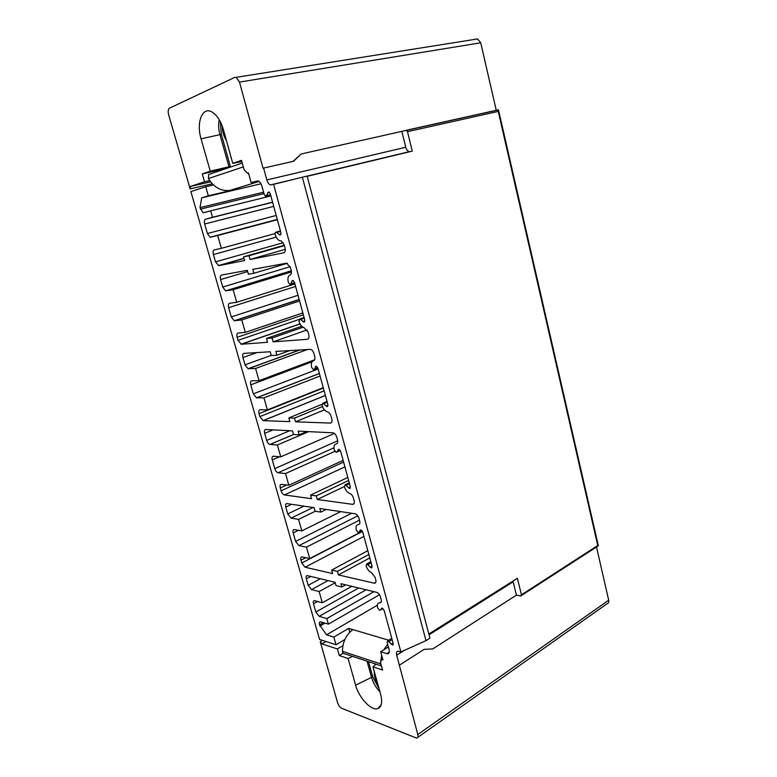 <?xml version="1.0" encoding="UTF-8"?>
<svg xmlns="http://www.w3.org/2000/svg" width="777" height="777" viewBox="0 0 777 777"><rect width="100%" height="100%" fill="white"/><g stroke="black" fill="none" stroke-linecap="round" stroke-linejoin="round"><path stroke-width="1.17" d="M381.254 601.825L379.934 602.903C381.225 602.767 381.633 601.621 381.148 599.475L380.487 597.066C379.652 594.56 378.37 592.977 376.66 592.336L340.899 583.692L341.831 587.004L345.707 584.858M341.831 587.004L335.985 585.567L335.062 582.284L307.265 575.592C306.157 575.708 305.847 576.777 306.332 578.797L308.187 585.295L311.519 589.578L319.114 591.55L322.309 602.767L314.364 600.64C313.296 600.757 313.005 601.796 313.481 603.748L315.841 612.014L319.172 616.346L326.806 618.57L328.389 624.125L320.367 621.785C319.337 621.911 319.046 622.921 319.512 624.815L326.563 634.809L333.848 637.091L348.708 628.37L388.665 640.209M376.078 664.16L372.941 666.812L382.575 670.036L380.419 662.305L381.886 659.508L382.906 659.838L380.681 651.748L388.374 646.979M326.563 634.809L377.36 605.225M380.681 651.748L387.568 653.797C389.18 653.593 389.665 652.126 389.034 649.397L387.131 642.433L387.684 640.811L392.608 645.085L393.172 643.463L384.149 610.45L382.022 608.041L380.312 610.081L382.974 608.508M368.521 661.664L372.717 676.777L379.127 688.898M348.708 628.37L349.786 632.206M377.758 684.013C375.068 679.448 373.941 675.407 374.359 671.882M381.429 665.918L344.842 653.846C343.444 653.894 342.657 653.059 342.472 651.359C342.599 641.957 346.066 634.712 352.884 629.632M381.42 665.899L380.633 663.082M380.662 661.839L381.672 655.361M383.819 649.805L387.616 644.22M381.886 659.508L382.682 659.013M372.941 666.812L380.652 694.347C382.614 702.243 381.653 707.002 377.768 708.624C371.338 711.081 358.877 697.727 355.613 685.197L348.096 658.498L352.573 656.4M379.477 602.865C377.544 603.059 376.942 604.759 377.661 607.954L379.778 610.353L380.312 610.081M307.177 176.33L412.266 151.146L407.478 131.672L406.225 130.39L301.214 153.982L293.502 161.266L263.053 168.211L239.481 82.08L236.15 77.35L234.712 77.399L169.571 108.149C168.153 109.198 167.842 111.422 168.648 114.802L190.151 188.898L190.559 186.422L204.526 181.789L202.273 173.912L210.256 171.154L201.058 138.792C196.066 122.504 202.36 106.187 212.004 112.014C216.997 115.064 220.814 120.998 223.455 129.817L232.75 163.384L241.511 160.353L244.075 169.668L247.513 173.242L248.455 172.941L251.126 182.595L257.983 180.866C259.732 181.546 261.062 183.343 261.956 186.276L264.219 194.522L265.695 196.503L268.832 191.89L270.309 193.881L280.827 232.381C281.157 234.13 280.818 235.004 279.807 234.984L276.253 232.109C275.252 232.09 274.912 232.954 275.243 234.693C276.272 238.005 277.807 240.035 279.846 240.763L281.177 240.899L284.265 244.959L285.013 247.698C285.625 250.544 285.188 252.253 283.712 252.836L250.068 259.479L249.019 255.74L243.541 256.857L244.58 260.557L218.832 265.637L215.52 261.878L213.422 254.555C212.82 251.991 213.121 250.437 214.326 249.893L221.367 248.329L217.725 235.528L210.12 237.228L207.401 233.527L204.672 224.009C204.06 221.416 204.351 219.804 205.546 219.201L212.529 217.288L210.693 210.829L203.079 212.811L199.98 207.653L201.709 197.834L208.323 195.794L205.759 186.762L190.889 191.569L319.58 639.442L336.023 644.745L333.848 637.091M263.588 168.036L266.841 179.943L405.759 147.251L401.894 131.595M348.096 658.498L339.258 655.545L337.393 648.941L321.901 643.88L320.25 641.705L337.606 702.758C338.539 705.487 339.918 707.342 341.734 708.303L416.686 738.15C417.948 737.927 418.327 736.722 417.812 734.527L396.697 655.225C396.124 652.719 396.591 651.379 398.096 651.184L400.883 651.932L273.591 184.353L270.522 184.907C268.891 184.285 267.657 182.624 266.841 179.943M336.975 451.913L336.218 452.35L334.353 450.126C333.547 446.493 334.178 444.434 336.247 443.968C337.636 443.648 338.053 442.268 337.519 439.811L336.82 437.266C335.994 434.751 334.77 433.275 333.139 432.818L298.154 431.118L299.194 434.819L293.502 434.518L292.473 430.837L265.724 429.535C264.462 429.71 264.102 430.982 264.656 433.362L266.676 440.413C267.453 442.725 268.541 444.085 269.92 444.463L277.379 444.988L280.75 456.837L273.358 456.206C272.086 456.332 271.717 457.566 272.261 459.906L274.767 468.638C275.563 470.988 276.67 472.358 278.088 472.746L285.509 473.543L288.85 485.275L281.381 484.353C280.118 484.44 279.759 485.635 280.293 487.927L281.119 490.811C281.915 493.152 283.022 494.531 284.44 494.949L311.548 498.688L310.538 495.095L316.297 495.862L317.307 499.485L352.641 504.351C354.147 504.263 354.633 502.972 354.098 500.495L353.418 497.999C352.622 495.571 351.418 494.065 349.796 493.473C347.377 492.589 345.58 490.345 344.405 486.732L345.143 484.77L349.533 488.5L350.281 486.538L340.705 451.476L338.84 449.242L336.975 451.913L340.258 450.437M278.088 472.746L333.984 447.795L278.088 472.746M314.296 369.162L313.422 369.697L311.703 367.55C310.858 363.791 311.451 361.538 313.481 360.8C314.84 360.314 315.239 358.799 314.685 356.255L313.966 353.622C313.199 351.243 312.063 349.815 310.547 349.349L275.825 351.427L276.894 355.244L271.299 355.555L270.231 351.767L243.939 353.38C242.696 353.71 242.366 355.099 242.939 357.556L245.017 364.811L248.067 368.725L255.584 368.463L259.062 380.662L251.787 380.817C250.534 381.089 250.194 382.43 250.757 384.858L253.331 393.832L256.459 397.805L263.947 397.843L267.385 409.906L260.072 409.761C258.809 409.974 258.459 411.276 259.013 413.665L259.858 416.627L263.189 420.658L289.879 421.62L288.84 417.919L294.512 418.104L295.551 421.824L330.322 423.077C331.857 422.882 332.342 421.464 331.779 418.822L331.08 416.258C330.274 413.772 329.069 412.305 327.467 411.859L327.457 411.859C325.048 411.169 323.261 408.984 322.057 405.293L322.892 403.146L327 406.594L327.845 404.438L317.968 368.288L316.239 366.132L314.296 369.162L317.812 367.822M290.909 283.809L289.928 284.46L288.335 282.391C287.451 278.487 288.014 276.029 289.996 275.019C291.336 274.339 291.705 272.688 291.122 270.046L290.384 267.327L286.548 263.189L252.826 269.337L253.933 273.271L248.426 274.242L247.339 270.338L221.523 275.039C220.309 275.524 219.998 277.039 220.59 279.584L222.727 287.043L225.583 290.831L233.158 289.724L236.732 302.282L229.594 303.263C228.37 303.69 228.049 305.157 228.642 307.673L231.284 316.899L234.217 320.736L241.773 319.959L245.309 332.371L238.112 333.042C236.878 333.401 236.558 334.829 237.131 337.305L238.005 340.355L241.326 344.25L267.56 342.278L266.492 338.471L272.076 338.024L273.145 341.861L307.381 339.287C308.887 338.898 309.353 337.335 308.77 334.605L308.042 331.954L304.001 327.632C301.787 326.923 300.126 324.825 299.019 321.328L299.941 318.968L303.768 322.125L304.71 319.755L294.512 282.459L292.91 280.39L291.909 281.041L290.909 283.809L294.57 282.663M374.155 583.177L374.485 583.226C375.815 583.1 376.243 581.934 375.747 579.72L375.087 577.292L371.474 572.659C369.036 571.571 367.239 569.269 366.084 565.743L366.725 563.956L371.396 567.958L372.047 566.171L362.752 532.167L360.751 529.846L358.964 532.187L361.965 530.633L358.323 532.536L356.332 530.225C355.555 526.719 356.225 524.854 358.323 524.621C359.732 524.475 360.178 523.212 359.664 520.852L358.984 518.376C358.129 515.802 356.847 514.277 355.147 513.772L319.833 508.508L320.843 512.111L315.073 511.217L314.073 507.643L286.839 503.583C285.606 503.681 285.256 504.846 285.781 507.08L287.743 513.937L291.074 518.123L298.562 519.376L301.845 530.905L294.192 529.516C293.007 529.623 292.667 530.749 293.182 532.905L295.61 541.394L298.941 545.619L306.468 547.154L309.722 558.556L301.952 556.886C300.816 556.992 300.495 558.09 300.99 560.168L301.787 562.966L305.118 567.229L332.614 573.581L331.633 570.085L337.461 571.416L338.442 574.931L374.155 583.177L375.815 582.235M338.442 574.931L369.794 557.915M337.461 571.416L368.852 554.467M331.633 570.085L367.812 550.679M309.722 558.556L362.364 531.215M306.468 547.154L359.469 520.134M301.845 530.905L340.705 511.616M298.562 519.376L315.268 511.247M320.843 512.111L326.253 509.459M317.307 499.485L344.357 486.528M316.297 495.862L348.63 480.477M310.538 495.095L347.805 477.457M288.85 485.275L343.133 460.363M285.509 473.543L334.916 451.34M280.75 456.837L334.45 433.44M277.379 444.988L308.712 431.623M299.194 434.819L306.905 431.536M295.551 421.824L324.407 409.848M294.512 418.104L322.484 406.565M288.84 417.919L321.931 404.341M267.385 409.906L323.261 387.645M263.947 397.843L320.085 376.01M259.062 380.662L314.636 359.79M255.584 368.463L307.449 349.485M276.894 355.244L289.811 350.563M273.145 341.861L307.177 329.895M272.076 338.024L302.991 327.243M266.492 338.471L301.699 326.233M245.309 332.371L302.836 312.917M241.773 319.959L299.572 300.961M236.732 302.282L294.92 283.935M233.158 289.724L291.414 271.911M253.933 273.271L287.403 263.267M379.934 691.783C375.99 687.732 373.203 682.973 371.571 677.505L367.035 661.169M339.258 655.545L343.143 653.204M337.393 648.941L342.929 645.629M336.023 644.745L344.852 639.5M320.25 641.705L322.504 640.394M596.493 546.979L608.682 600.213C609.032 602.146 608.517 603.302 607.128 603.71L417.822 737.334M512.985 581.05L516.404 595.124L432.808 648.912L424.116 649.358L399.417 665.151M516.404 595.124L520.716 595.969L521.445 594.823L517.375 578.292L428.855 634.003M496.28 110.383L480.73 42.813L477.622 38.928L476.058 39.025M301.214 153.982L293.026 161.373M190.151 188.898L212.286 183.828M409.819 151.738L409.324 151.67C407.643 151.165 406.449 149.689 405.759 147.251M302.36 177.205L307.109 176.068L429.953 638.14L425.99 640.646L302.36 177.205L273.591 184.353M407.478 131.672L498.251 111.402L498.426 109.819L405.866 130.361M521.299 595.6L598.368 545.804L498.572 110.276M521.445 594.823L597.766 545.522L598.368 545.804M400.883 651.932L425.99 640.646M204.526 181.789L209.693 180.614M208.323 195.794L225.942 191.628L225.651 190.588M205.759 186.762L213.471 184.984M225.942 191.628L259.081 181.449M220.212 170.59L220.037 169.988L230.361 166.453L221.358 134.353L220.28 121.61M222.28 126.185C222.358 131.575 223.747 136.393 226.447 140.618M210.965 173.737L208.644 174.534L208.421 178.574C213.966 187.403 221.076 191.356 229.759 190.423M242.609 164.335L243.541 167.735M247.727 173.193L248.805 174.223M201.709 197.834L260.965 183.79M251.126 182.595L258.187 180.944M247.513 173.242L248.475 173.018M232.75 163.384L241.851 161.587M210.256 171.154L228.962 166.764L219.94 134.635C218.473 129.196 218.25 124.233 219.25 119.745M228.962 166.764L230.361 166.453M202.273 173.912L220.037 169.988M250.068 259.479L285.295 249.32M243.541 256.857L284.343 245.221M249.019 255.74L284.45 245.629M221.367 248.329L275.097 233.556M217.725 235.528L277.36 219.697M212.529 217.288L272.572 202.156M210.693 210.829L270.872 195.94M199.98 207.653L263.578 192.181M319.881 626.087L325.048 623.125M328.389 624.125L379.448 594.755M326.806 618.57L373.941 591.686M322.309 602.767L351.806 586.334M319.114 591.55L335.188 582.75M386.82 653.671L389.258 652.156M342.472 651.359L380.652 663.879M305.118 567.229L363.918 536.412M358.323 524.621L359.508 524.019M360.101 530.196L360.781 529.846M370.25 567.278L372.076 566.278M367.861 564.636L371.144 562.839M301.787 562.966L362.48 531.429M300.99 560.168L305.759 557.692M298.941 545.619L357.799 515.831M295.61 541.394L351.69 513.257M293.182 532.905L298.465 530.293M291.074 518.123L313.063 507.498M287.743 513.937L304.011 506.148M285.781 507.08L291.647 504.302M352.564 504.341L354.001 503.632M284.44 494.949L344.91 466.87M336.247 443.968L337.101 443.58M338.063 449.679L338.976 449.271M348.523 487.898L350.378 487.004M346.134 485.363L349.524 483.741M281.119 490.811L343.589 462.053M280.293 487.927L286.674 485.003M274.767 468.638L337.713 440.782M272.261 459.906L279.545 456.74M269.998 444.473L293.502 434.518M266.676 440.413L289.792 430.711M264.656 433.362L273.018 429.895M330.322 423.077L331.439 422.601M263.189 420.658L325.398 395.464M315.345 366.666L316.511 366.22M326.136 406.08L327.981 405.322M323.747 403.651L327.243 402.224M259.858 416.627L324.135 390.85M259.013 413.665L323.358 388.014M256.653 397.814L319.405 373.533M253.331 393.832L318.162 368.988M250.757 384.858L312.033 361.8M248.329 368.745L299.941 349.941M245.017 364.811L271.241 355.351M242.939 357.556L256.925 352.583M307.381 339.287L308.09 339.034M241.326 344.25L300.058 323.951M291.909 281.041L293.347 280.594M303.04 321.697L304.827 321.086M300.66 319.396L304.273 318.152M238.005 340.355L299.038 319.473M237.131 337.305L303.36 314.811M234.605 320.755L299.194 299.592M231.284 316.899L298.018 295.27M228.642 307.673L295.6 286.431M226.039 290.851L291.317 270.93M222.727 287.043L290.18 266.686M220.59 279.584L247.678 271.562M355.613 685.197L372.717 676.777M321.901 643.88L325.961 641.501M239.481 82.08L480.73 42.813M597.766 545.522L498.251 111.402M396.697 655.225L404.477 650.32M429.069 634.819L513.131 581.847M417.812 734.527L608.682 600.213M190.559 186.422L210.606 181.867M208.421 178.574L243.104 166.958M201.058 138.801L221.358 134.353M266.773 195.736L270.561 194.804M267.725 192.667L269.415 192.249M279.215 234.635L280.885 234.168M276.835 232.449L280.575 231.429M218.832 265.637L243.988 258.43M215.52 261.878L283.275 242.696M213.422 254.555L276.185 237.131M210.703 237.238L277.331 219.561M207.401 233.527L276.214 215.482M204.672 224.009L273.727 206.381M205.546 219.201L272.61 202.292M200.408 209.149L263.966 193.609M379.749 602.884L381.177 602.058M391.336 644.318L393.104 643.22M388.937 641.579L392.123 639.626M319.512 624.815L323.349 622.62M319.172 616.346L366.122 589.792M315.841 612.014L358.663 587.985M313.481 603.748L317.579 601.476M311.519 589.578L328.069 580.594M308.187 585.295L320.367 578.739M306.332 578.797L310.79 576.417M375.68 582.556L374.485 583.226M372.008 567.628L371.396 567.958M370.833 561.722L366.725 563.956M353.962 503.7L352.641 504.351M340.307 450.505L336.897 452.039M350.213 488.17L349.533 488.5M349.262 482.808L345.143 484.77M293.492 434.479L269.92 444.463M317.88 367.997L314.151 369.415M327.729 406.293L327 406.594M327.03 401.447L322.892 403.146M325.378 395.406L263.044 420.639M319.386 373.455L256.459 397.805M299.572 349.971L248.067 368.725M294.658 282.964L290.676 284.217M304.526 321.863L303.768 322.125M304.108 317.54L299.941 318.968M300 323.844L240.996 344.23M299.164 299.466L234.217 320.736M291.288 270.794L225.583 290.831M477.622 38.928L236.15 77.35M270.522 184.907L293.774 179.341M307.129 176.146L409.324 151.67M406.225 130.39L498.504 109.887M266.443 196.319L270.687 195.27M279.807 234.984L280.575 234.771M276.253 232.109L280.439 230.963M218.318 265.617L243.949 258.285M210.12 237.228L277.282 219.415M203.079 212.811L208.1 211.567M208.644 174.534L242.259 163.063M381.138 704.924L377.768 708.624M389.005 652.903L387.568 653.797M381.089 602.224L379.934 602.903M393.152 644.745L392.608 645.085M391.763 638.306L387.684 640.811"/></g></svg>
